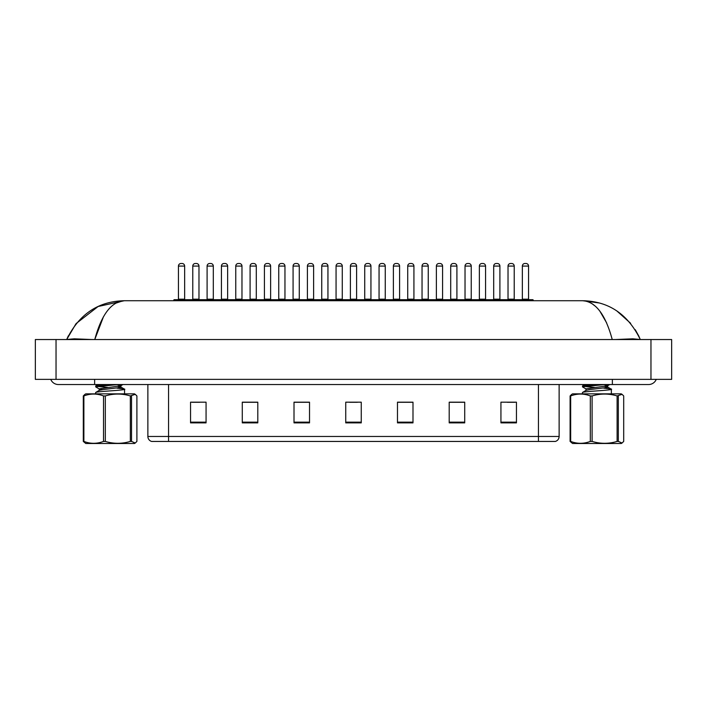 <?xml version="1.0" encoding="UTF-8"?>
<svg xmlns="http://www.w3.org/2000/svg" width="707" height="707" viewBox="0 0 707 707"><rect width="100%" height="100%" fill="white"/><g stroke="black" fill="none" stroke-linecap="round" stroke-linejoin="round"><path stroke-width="1.06" d="M538.442 441.442L538.442 436.475L559.131 436.475C558.99 438.959 557.752 440.611 555.41 441.442L151.59 441.442A5.17 5.17 0 0 1 147.869 436.475L147.869 384.537M516.455 422.874L516.455 402.177L500.936 402.177L500.936 422.874L516.455 422.874M464.72 422.874L464.72 402.177L449.201 402.177L449.201 422.874L464.72 422.874M412.994 422.874L412.994 402.177L397.475 402.177L397.475 422.874L412.994 422.874M206.064 422.874L206.064 402.177L190.545 402.177L190.545 422.874L206.064 422.874M257.799 422.874L257.799 402.177L242.28 402.177L242.28 422.874L257.799 422.874M309.525 422.874L309.525 402.177L294.006 402.177L294.006 422.874L309.525 422.874M361.259 422.874L361.259 402.177L345.741 402.177L345.741 422.874L361.259 422.874M529.136 441.442L177.864 441.442M464.26 402.283L457.685 402.283M449.926 402.283L464.72 402.283M507.246 402.283L515.005 402.283M306.635 402.283L300.06 402.283M242.28 402.283L257.074 402.283M249.315 402.283L242.74 402.283M191.995 402.283L199.754 402.283M406.94 402.283L400.365 402.283M349.62 402.283L357.38 402.283M309.525 402.283L294.006 402.283M412.994 402.283L397.475 402.283M517.701 300.731L517.701 300.219A0.521 0.521 0 0 1 518.213 299.697L532.698 299.697A0.521 0.521 0 0 1 533.219 300.219L173.781 300.219A0.521 0.521 0 0 1 174.302 299.697L188.787 299.697A0.521 0.521 0 0 1 189.299 300.219L189.299 300.731M184.651 266.071L178.438 266.071A2.589 2.589 0 0 1 181.027 263.49L182.061 263.49A2.589 2.589 0 0 1 184.651 266.071L184.651 299.185A0.521 0.521 0 0 0 185.163 299.697M178.438 266.071L178.438 299.185A0.521 0.521 0 0 1 177.925 299.697M173.781 300.219L173.781 300.731M203.634 300.219A0.521 0.521 0 0 0 203.112 299.697L188.628 299.697M192.772 266.071A2.589 2.589 0 0 1 195.353 263.49L196.387 263.49A2.589 2.589 0 0 1 198.976 266.071L192.772 266.071L192.772 299.185A0.521 0.521 0 0 1 192.251 299.697M198.976 266.071L198.976 299.185A0.521 0.521 0 0 0 199.498 299.697M50.745 379.367A8.281 8.281 0 0 0 58.425 384.537A8.281 8.281 0 0 1 50.745 379.367A8.281 8.281 0 0 0 58.425 384.537L648.575 384.537A8.281 8.281 0 0 0 656.255 379.367A8.281 8.281 0 0 1 648.575 384.537A8.281 8.281 0 0 0 656.255 379.367A8.281 8.281 0 0 1 648.575 384.537M612.235 339.537C605.466 314.527 595.639 301.597 582.754 300.731L124.246 300.731C111.353 301.597 101.525 314.535 94.765 339.537L103.496 316.665M56.039 339.537L671.65 339.537L671.65 379.367L35.35 379.367L35.35 339.537L56.039 339.537L56.039 379.367M671.65 339.537L671.65 379.367M91.99 339.537L74.323 338.821L66.714 339.484C79.043 314.2 98.22 301.288 124.246 300.731L98.114 306.502L76.206 323.497M599.244 302.967L582.754 300.731C608.745 301.262 627.922 314.182 640.286 339.484L632.765 338.821L615.231 339.537M591.618 303.383L595.78 306.573M599.828 311.089L606.703 323.011M115.541 303.276L122.938 300.793M638.668 335.86L635.257 329.692M630.635 323.302L616.804 310.912M75.888 323.894L66.714 339.484L68.332 335.86M202.441 300.731L202.441 300.219A0.521 0.521 0 0 1 202.962 299.697L217.447 299.697A0.521 0.521 0 0 1 217.959 300.219L217.959 300.731M213.311 266.071L207.098 266.071A2.589 2.589 0 0 1 209.687 263.49L210.721 263.49A2.589 2.589 0 0 1 213.311 266.071L213.311 299.185A0.521 0.521 0 0 0 213.823 299.697M207.098 266.071L207.098 299.185A0.521 0.521 0 0 1 206.585 299.697M231.101 300.731L231.101 300.219A0.521 0.521 0 0 1 231.622 299.697L246.107 299.697A0.521 0.521 0 0 1 246.619 300.219L246.619 300.731M241.971 266.071L235.758 266.071A2.589 2.589 0 0 1 238.347 263.49L239.381 263.49A2.589 2.589 0 0 1 241.971 266.071L241.971 299.185A0.521 0.521 0 0 0 242.483 299.697M235.758 266.071L235.758 299.185A0.521 0.521 0 0 1 235.245 299.697M259.761 300.731L259.761 300.219A0.521 0.521 0 0 1 260.282 299.697L274.767 299.697A0.521 0.521 0 0 1 275.279 300.219L275.279 300.731M270.622 266.071L264.418 266.071A2.589 2.589 0 0 1 267.007 263.49L268.041 263.49A2.589 2.589 0 0 1 270.622 266.071L270.622 299.185A0.521 0.521 0 0 0 271.143 299.697M264.418 266.071L264.418 299.185A0.521 0.521 0 0 1 263.897 299.697M288.421 300.731L288.421 300.219A0.521 0.521 0 0 1 288.942 299.697L303.427 299.697A0.521 0.521 0 0 1 303.939 300.219L303.939 300.731M299.282 266.071L293.078 266.071A2.589 2.589 0 0 1 295.667 263.49L296.701 263.49A2.589 2.589 0 0 1 299.282 266.071L299.282 299.185A0.521 0.521 0 0 0 299.803 299.697M293.078 266.071L293.078 299.185A0.521 0.521 0 0 1 292.557 299.697M232.294 300.219A0.521 0.521 0 0 0 231.772 299.697M217.288 299.697L231.622 299.697M221.432 266.071A2.589 2.589 0 0 1 224.013 263.49L225.047 263.49A2.589 2.589 0 0 1 227.636 266.071L221.432 266.071L221.432 299.185A0.521 0.521 0 0 1 220.911 299.697M227.636 266.071L227.636 299.185A0.521 0.521 0 0 0 228.158 299.697M260.954 300.219A0.521 0.521 0 0 0 260.432 299.697M245.948 299.697L260.282 299.697M250.092 266.071A2.589 2.589 0 0 1 252.673 263.49L253.707 263.49A2.589 2.589 0 0 1 256.296 266.071L250.092 266.071L250.092 299.185A0.521 0.521 0 0 1 249.571 299.697M256.296 266.071L256.296 299.185A0.521 0.521 0 0 0 256.818 299.697M289.614 300.219A0.521 0.521 0 0 0 289.092 299.697M274.608 299.697L288.942 299.697M278.744 266.071A2.589 2.589 0 0 1 281.333 263.49L282.367 263.49A2.589 2.589 0 0 1 284.956 266.071L278.744 266.071L278.744 299.185A0.521 0.521 0 0 1 278.231 299.697M284.956 266.071L284.956 299.185A0.521 0.521 0 0 0 285.469 299.697M131.537 395.938L131.537 441.424L135.267 443.024L134.418 443.51L85.786 443.51L83.302 441.424L83.302 395.938L84.937 394.347L85.786 393.852L134.418 393.852L135.267 394.347L130.327 395.938C122.011 393.437 113.668 393.437 105.316 395.938L103.522 395.938C97 393.437 90.452 393.437 83.877 395.938L83.302 395.938M135.267 443.024L136.902 441.424L136.902 395.938L135.267 394.347M131.537 441.424L130.327 441.424L130.327 395.938M105.316 395.938L105.316 441.424C113.668 443.925 122.011 443.925 130.327 441.424M105.316 441.424L103.522 441.424L103.522 395.938M83.877 395.938L83.877 441.424C90.399 443.925 96.947 443.925 103.522 441.424M83.877 441.424L83.302 441.424M95.648 393.852L95.648 392.553L96.373 392.208C101.357 391.112 130.53 390.017 123.831 388.921L116.964 388.143M124.556 393.852L124.556 389.265L123.831 388.921M102.365 389.663L99.334 389.009L95.745 386.923L95.763 385.845L107.217 384.537M95.648 386.8L118.184 384.537M107.738 387.436L96.762 386.375M99.201 390.494L99.201 388.859L120.773 385.775L122.903 384.537M95.763 392.412L99.36 390.317L102.842 389.61L120.773 387.418L121.003 385.571L117.009 384.643M121.003 387.215L117.839 386.384M618.333 395.938L618.333 441.424L622.063 443.024L621.214 443.51L572.582 443.51L570.098 441.424L570.098 395.938L571.733 394.347L572.582 393.852L621.214 393.852L622.063 394.347L617.114 395.938C608.798 393.437 600.464 393.437 592.104 395.938L590.318 395.938C583.796 393.437 577.248 393.437 570.673 395.938L570.098 395.938M622.063 443.024L623.698 441.424L623.698 395.938L622.063 394.347M618.333 441.424L617.114 441.424L617.114 395.938M592.104 395.938L592.104 441.424C600.464 443.925 608.798 443.925 617.114 441.424M592.104 441.424L590.318 441.424L590.318 395.938M570.673 395.938L570.673 441.424C577.186 443.925 583.743 443.925 590.318 441.424M570.673 441.424L570.098 441.424M582.444 393.852L582.444 392.553L583.169 392.208C588.153 391.112 617.317 390.017 610.627 388.921L603.76 388.143M611.352 393.852L611.352 389.265L610.627 388.921M586.13 389.009L582.541 386.923L582.559 385.845L594.013 384.537M582.444 386.8L604.98 384.537M594.534 387.436L583.558 386.375M585.997 390.494L585.997 388.859L607.569 385.775L609.699 384.537M582.559 392.412L586.156 390.317L589.638 389.61L607.569 387.418L607.799 385.571L603.796 384.643M607.799 387.215L604.635 386.384M317.081 300.731L317.081 300.219A0.521 0.521 0 0 1 317.602 299.697L332.087 299.697A0.521 0.521 0 0 1 332.599 300.219L332.599 300.731M327.942 266.071L321.738 266.071A2.589 2.589 0 0 1 324.327 263.49L325.361 263.49A2.589 2.589 0 0 1 327.942 266.071L327.942 299.185A0.521 0.521 0 0 0 328.463 299.697M321.738 266.071L321.738 299.185A0.521 0.521 0 0 1 321.217 299.697M345.741 300.731L345.741 300.219A0.521 0.521 0 0 1 346.253 299.697L360.747 299.697A0.521 0.521 0 0 1 361.259 300.219L361.259 300.731M356.602 266.071L350.398 266.071A2.589 2.589 0 0 1 352.979 263.49L354.021 263.49A2.589 2.589 0 0 1 356.602 266.071L356.602 299.185A0.521 0.521 0 0 0 357.123 299.697M350.398 266.071L350.398 299.185A0.521 0.521 0 0 1 349.877 299.697M374.401 300.731L374.401 300.219A0.521 0.521 0 0 1 374.913 299.697L389.398 299.697A0.521 0.521 0 0 1 389.919 300.219L389.919 300.731M385.262 266.071L379.058 266.071A2.589 2.589 0 0 1 381.639 263.49L382.673 263.49A2.589 2.589 0 0 1 385.262 266.071L385.262 299.185A0.521 0.521 0 0 0 385.783 299.697M379.058 266.071L379.058 299.185A0.521 0.521 0 0 1 378.537 299.697M318.274 300.219A0.521 0.521 0 0 0 317.752 299.697M303.268 299.697L317.602 299.697M307.404 266.071A2.589 2.589 0 0 1 309.993 263.49L311.027 263.49A2.589 2.589 0 0 1 313.616 266.071L307.404 266.071L307.404 299.185A0.521 0.521 0 0 1 306.891 299.697M313.616 266.071L313.616 299.185A0.521 0.521 0 0 0 314.129 299.697M346.934 300.219A0.521 0.521 0 0 0 346.412 299.697M331.928 299.697L346.253 299.697M336.064 266.071A2.589 2.589 0 0 1 338.653 263.49L339.687 263.49A2.589 2.589 0 0 1 342.276 266.071L336.064 266.071L336.064 299.185A0.521 0.521 0 0 1 335.551 299.697M342.276 266.071L342.276 299.185A0.521 0.521 0 0 0 342.789 299.697M375.594 300.219A0.521 0.521 0 0 0 375.072 299.697M360.588 299.697L374.913 299.697M364.724 266.071A2.589 2.589 0 0 1 367.313 263.49L368.347 263.49A2.589 2.589 0 0 1 370.936 266.071L364.724 266.071L364.724 299.185A0.521 0.521 0 0 1 364.211 299.697M370.936 266.071L370.936 299.185A0.521 0.521 0 0 0 371.449 299.697M403.061 300.731L403.061 300.219A0.521 0.521 0 0 1 403.573 299.697L418.058 299.697A0.521 0.521 0 0 1 418.579 300.219L418.579 300.731M413.922 266.071L407.718 266.071A2.589 2.589 0 0 1 410.299 263.49L411.333 263.49A2.589 2.589 0 0 1 413.922 266.071L413.922 299.185A0.521 0.521 0 0 0 414.443 299.697M407.718 266.071L407.718 299.185A0.521 0.521 0 0 1 407.197 299.697M431.721 300.731L431.721 300.219A0.521 0.521 0 0 1 432.233 299.697L446.718 299.697A0.521 0.521 0 0 1 447.239 300.219L447.239 300.731M442.582 266.071L436.378 266.071A2.589 2.589 0 0 1 438.959 263.49L439.993 263.49A2.589 2.589 0 0 1 442.582 266.071L442.582 299.185A0.521 0.521 0 0 0 443.103 299.697M436.378 266.071L436.378 299.185A0.521 0.521 0 0 1 435.857 299.697M460.381 300.731L460.381 300.219A0.521 0.521 0 0 1 460.893 299.697L475.378 299.697A0.521 0.521 0 0 1 475.899 300.219L475.899 300.731M471.242 266.071L465.029 266.071A2.589 2.589 0 0 1 467.619 263.49L468.653 263.49A2.589 2.589 0 0 1 471.242 266.071L471.242 299.185A0.521 0.521 0 0 0 471.755 299.697M465.029 266.071L465.029 299.185A0.521 0.521 0 0 1 464.517 299.697M489.041 300.731L489.041 300.219A0.521 0.521 0 0 1 489.553 299.697L504.038 299.697A0.521 0.521 0 0 1 504.559 300.219L504.559 300.731M499.902 266.071L493.689 266.071A2.589 2.589 0 0 1 496.279 263.49L497.313 263.49A2.589 2.589 0 0 1 499.902 266.071L499.902 299.185A0.521 0.521 0 0 0 500.415 299.697M493.689 266.071L493.689 299.185A0.521 0.521 0 0 1 493.177 299.697M528.562 266.071L522.349 266.071A2.589 2.589 0 0 1 524.939 263.49L525.973 263.49A2.589 2.589 0 0 1 528.562 266.071L528.562 299.185A0.521 0.521 0 0 0 529.075 299.697M522.349 266.071L522.349 299.185A0.521 0.521 0 0 1 521.837 299.697M533.219 300.219L533.219 300.731M404.245 300.219A0.521 0.521 0 0 0 403.732 299.697M389.248 299.697L403.573 299.697M393.384 266.071A2.589 2.589 0 0 1 395.973 263.49L397.007 263.49A2.589 2.589 0 0 1 399.596 266.071L393.384 266.071L393.384 299.185A0.521 0.521 0 0 1 392.871 299.697M399.596 266.071L399.596 299.185A0.521 0.521 0 0 0 400.109 299.697M432.905 300.219A0.521 0.521 0 0 0 432.392 299.697M417.908 299.697L432.233 299.697M422.044 266.071A2.589 2.589 0 0 1 424.633 263.49L425.667 263.49A2.589 2.589 0 0 1 428.256 266.071L422.044 266.071L422.044 299.185A0.521 0.521 0 0 1 421.531 299.697M428.256 266.071L428.256 299.185A0.521 0.521 0 0 0 428.769 299.697M461.565 300.219A0.521 0.521 0 0 0 461.052 299.697M446.568 299.697L460.893 299.697M450.704 266.071A2.589 2.589 0 0 1 453.293 263.49L454.327 263.49A2.589 2.589 0 0 1 456.908 266.071L450.704 266.071L450.704 299.185A0.521 0.521 0 0 1 450.182 299.697M456.908 266.071L456.908 299.185A0.521 0.521 0 0 0 457.429 299.697M490.225 300.219A0.521 0.521 0 0 0 489.712 299.697M475.228 299.697L489.553 299.697M479.364 266.071A2.589 2.589 0 0 1 481.953 263.49L482.987 263.49A2.589 2.589 0 0 1 485.568 266.071L479.364 266.071L479.364 299.185A0.521 0.521 0 0 1 478.842 299.697M485.568 266.071L485.568 299.185A0.521 0.521 0 0 0 486.089 299.697M518.885 300.219A0.521 0.521 0 0 0 518.372 299.697L503.888 299.697M508.024 266.071A2.589 2.589 0 0 1 510.613 263.49L511.647 263.49A2.589 2.589 0 0 1 514.228 266.071L508.024 266.071L508.024 299.185A0.521 0.521 0 0 1 507.502 299.697M514.228 266.071L514.228 299.185A0.521 0.521 0 0 0 514.749 299.697M147.869 436.475L168.558 436.475L168.558 441.442M168.558 384.537L168.558 436.475L538.442 436.475L538.442 384.537M361.259 422.15L345.741 422.15M309.525 422.15L294.006 422.15M257.799 422.15L242.28 422.15M206.064 422.15L190.545 422.15M412.994 422.15L397.475 422.15M464.72 422.15L449.201 422.15M516.455 422.15L500.936 422.15M178.438 299.185L184.651 299.185M192.772 299.185L198.976 299.185M612.368 379.367L612.368 384.537M94.632 379.367L94.632 384.537M650.961 339.537L650.961 379.367M207.098 299.185L213.311 299.185M235.758 299.185L241.971 299.185M264.418 299.185L270.622 299.185M293.078 299.185L299.282 299.185M221.432 299.185L227.636 299.185M250.092 299.185L256.296 299.185M278.744 299.185L284.956 299.185M321.738 299.185L327.942 299.185M350.398 299.185L356.602 299.185M379.058 299.185L385.262 299.185M307.404 299.185L313.616 299.185M336.064 299.185L342.276 299.185M364.724 299.185L370.936 299.185M407.718 299.185L413.922 299.185M436.378 299.185L442.582 299.185M465.029 299.185L471.242 299.185M493.689 299.185L499.902 299.185M522.349 299.185L528.562 299.185M393.384 299.185L399.596 299.185M422.044 299.185L428.256 299.185M450.704 299.185L456.908 299.185M479.364 299.185L485.568 299.185M508.024 299.185L514.228 299.185M559.131 436.475L559.131 384.537M585.219 300.784L582.754 300.731M640.286 339.484L638.704 335.922M120.844 387.029L124.441 389.133M98.008 384.537L95.763 385.845M607.64 387.029L611.237 389.133M584.804 384.537L582.559 385.845"/></g></svg>
